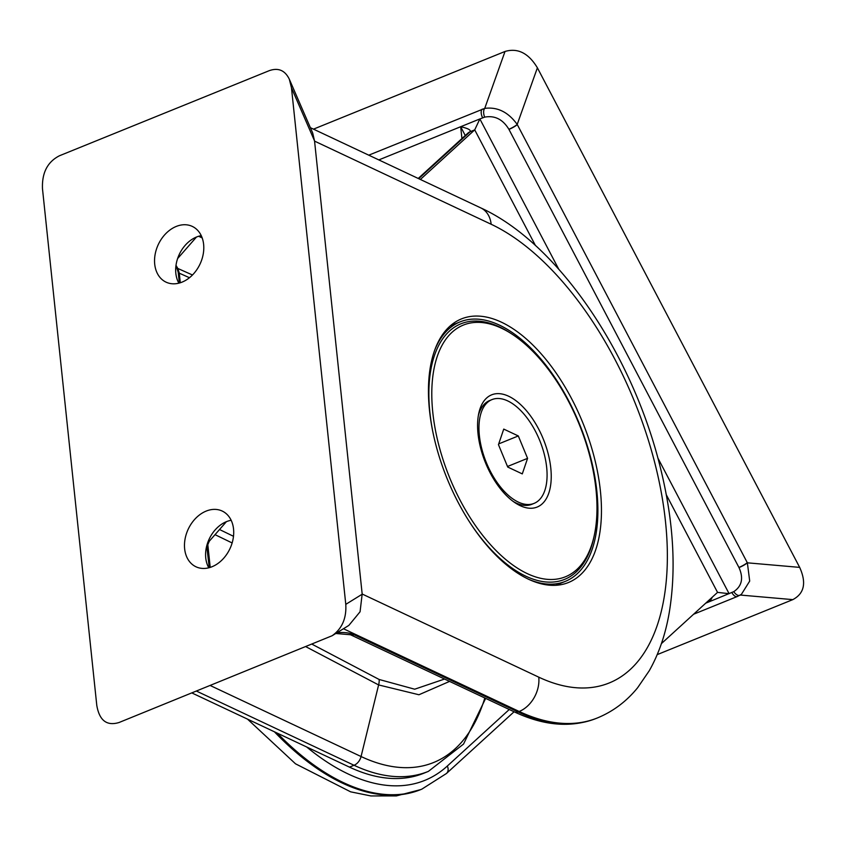 <?xml version="1.0" encoding="UTF-8"?>
<svg xmlns="http://www.w3.org/2000/svg" width="846" height="846" viewBox="0 0 846 846"><rect width="100%" height="100%" fill="white"/><g stroke="black" fill="none" stroke-linecap="round" stroke-linejoin="round"><path stroke-width="1.27" d="M512.739 334.593A135.815 70.049 -112.1 0 1 594.241 535.571A135.815 70.049 -112.1 0 1 475.748 526.022A135.815 70.049 -112.1 0 1 452.092 332.245A135.815 70.049 -112.1 0 1 512.739 334.593L511.037 333.472A137.919 71.138 67.9 0 0 449.459 331.082A137.919 71.138 67.9 0 0 432.317 429.165M470.672 523.727A137.919 71.138 67.9 0 0 593.818 537.559L594.241 535.571M542.191 503.856A60.552 31.239 67.9 0 0 531.637 417.459A60.552 31.239 67.9 0 0 478.804 413.197A60.552 31.239 67.9 0 0 515.151 502.81A60.552 31.239 67.9 0 0 542.191 503.856M434.95 349.546A140.013 72.217 -112.1 0 1 460.118 321.861A140.013 72.217 -112.1 0 1 574.413 412.372A140.013 72.217 -112.1 0 1 576.972 573.969A140.013 72.217 -112.1 0 1 565.361 581.361A140.013 72.217 -112.1 0 1 528.02 579.024M600.396 490.923A142.244 73.369 67.9 0 0 544.412 357.615A142.244 73.369 67.9 0 0 457.993 320.528A142.244 73.369 67.9 0 0 446.974 478.286A142.244 73.369 67.9 0 0 564.768 583.793A142.244 73.369 67.9 0 0 600.396 490.923M455.148 323.881A140.711 72.576 67.9 0 0 451.637 324.737M557.271 585.199A140.711 72.576 67.9 0 0 560.39 583.37M206.17 511.09A30.805 23.043 115.2 0 1 223.027 511.46A30.805 23.043 115.2 0 1 229.932 548.726A30.805 23.043 115.2 0 1 196.801 567.148A30.805 23.043 115.2 0 1 184.967 539.558A30.805 23.043 115.2 0 1 206.17 511.09M231.17 520.29A29.631 22.165 -64.8 0 0 226.464 521.644A29.631 22.165 -64.8 0 0 208.803 567.803M176.243 226.442A30.805 23.043 115.2 0 1 193.1 226.813A30.805 23.043 115.2 0 1 200.016 264.089A30.805 23.043 115.2 0 1 166.884 282.511A30.805 23.043 115.2 0 1 155.04 254.91A30.805 23.043 115.2 0 1 176.243 226.442M201.253 235.643A29.631 22.165 -64.8 0 0 196.536 237.007A29.631 22.165 -64.8 0 0 178.887 283.167M449.575 681.4L418.939 694.756L378.617 684.932L361.062 756.525A258.379 133.266 67.9 0 0 484.811 697.992M349.461 767.121A264.629 136.492 67.9 0 0 423.783 773.244L428.362 771.393A264.629 136.492 67.9 0 1 354.04 765.27L349.461 767.121L191.915 692.959M192.476 274.982L177.84 268.478L179.289 273.195L189.462 277.721M42.49 188.827L96.782 705.342C99.363 720.496 106.776 726.217 119.032 722.516L332.15 635.727C342.048 628.726 346.596 618.278 345.781 604.361L291.479 87.847L289.321 79.217C284.986 70.324 278.292 67.479 269.229 70.673L59.463 155.759C47.461 161.882 41.803 172.912 42.49 188.827M289.321 79.217L312.713 133.065L314.564 141.123L491.156 224.253A250.628 129.269 -112.1 0 1 665.485 521.57A250.628 129.269 -112.1 0 1 538.765 677.16A28.003 20.939 115.2 0 1 519.19 711.475L518.08 711.93L354.104 634.733A21.002 8.777 174 0 0 337.036 632.713M538.765 677.16L362.173 594.019L360.068 611.774L348.848 625.406L332.15 635.727M362.173 594.019L314.564 141.123M179.341 283.04L178.22 272.391L176.01 265.232M209.258 567.687L206.858 546.918L209.3 541.197L207.513 543.238M206.329 547.626L207.196 548.028M176.105 265.517L177.84 268.478A7.001 4.135 -30.4 0 1 176.93 267.822M178.22 272.391A7.001 2.929 174 0 0 179.289 273.195L180.293 282.765M177.597 258.59L196.494 237.017M209.3 541.197L226.411 521.665M799.671 567.38L747.367 562.823L517.202 124.425L537.39 67.807L799.671 567.38C806.608 582.788 804.324 593.532 792.818 599.624L657.215 654.624M657.85 457.972L729.104 593.691L717.545 592.38L661.403 643.616M418.696 178.675L470.143 131.722C471.116 130.03 467.954 128.359 460.679 126.72L479.862 118.948L474.722 129.861L420.377 179.468M558.751 269.218L479.862 118.948L484.652 117.139C494.741 115.268 502.81 119.307 508.88 129.279L738.992 567.581C743.687 578.093 741.953 586.119 733.778 591.65L709.931 601.464L712.385 597.086M313.485 129.142L505.02 51.469L484.737 108.383C497.416 106.723 508.235 112.074 517.202 124.425A7.001 1.1 -28.1 0 1 508.88 129.279M738.992 567.581A7.001 1.153 152.7 0 0 747.367 562.823L749.704 581.075L741.413 594.347L740.239 595.045A7.001 3.712 -119.2 0 1 739.986 595.214L739.986 595.214A7.001 3.712 -119.2 0 1 733.778 591.65M505.02 51.469C517.763 47.714 528.56 53.161 537.39 67.807M709.297 599.909L709.931 601.464L705.701 603.177M484.652 117.139A7.001 3.469 74.9 0 1 484.737 108.383L368.761 155.167M378.839 159.915L460.679 126.72L465.258 135.529M534.069 503.391A56.005 28.891 -112.1 0 1 518.334 502.101A56.005 28.891 -112.1 0 1 481.808 448.919A56.005 28.891 -112.1 0 1 491.97 399.598A56.005 28.891 -112.1 0 1 539.79 440.639A56.005 28.891 -112.1 0 1 534.069 503.391L531.838 504.301A56.005 28.891 -112.1 0 1 516.113 503A56.005 28.891 -112.1 0 1 513.279 501.498M478.371 415.439A56.005 28.891 -112.1 0 1 489.739 400.496L491.97 399.598M527.576 458.352L518.302 435.944L503.74 429.091L498.453 444.636L507.727 467.045L522.289 473.897L527.576 458.352L507.505 466.495M518.302 435.944L498.706 443.896M310.366 127.683L480.856 207.936C558.878 243.627 633.347 355.457 660.758 469.213C673.522 521.432 676.377 569.094 669.313 612.187C665.58 634.204 658.897 653.715 649.273 670.73L637.609 687.756C626.548 701.366 613.16 711.423 597.445 717.926A278.63 143.714 -112.1 0 1 519.19 711.475L343.455 628.747M480.856 207.936A28.003 20.939 115.2 0 1 491.156 224.253M597.445 717.926L596.335 718.37A278.63 143.714 -112.1 0 1 518.08 711.93A7.001 5.235 115.2 0 1 514.431 711.93L350.456 634.743A7.001 5.235 -64.8 0 0 354.104 634.733M196.494 691.097L354.04 765.27A10.501 7.857 -64.8 0 0 361.062 756.525L210.242 685.524M305.914 646.725L378.617 684.932A14.001 10.395 -62.3 0 0 379.135 679.475L312.068 644.229M444.552 679.042L414.688 689.204L379.135 679.475M233.496 536.301L219.537 529.522M215.032 534.661L232.142 542.963M198.641 236.267L202.205 237.938M291.479 87.847L314.553 140.944M362.194 594.209L345.781 604.361M207.693 543.502L210.21 567.402M274.421 731.801A278.63 143.714 67.9 0 0 420.705 789.604L396.404 795.906L370.876 795.938L350.646 791.835L295.497 763.801L247.518 719.132M277.255 733.133A278.63 143.714 67.9 0 0 421.816 789.159L446.445 773.498A7.001 5.89 -132.4 0 0 447.28 766.074A271.629 140.108 -112.1 0 1 306.664 746.976M517.297 124.605A7.001 1.121 152.3 0 1 508.943 129.406M717.545 592.38L666.288 494.741M535.455 245.541L474.722 129.861L470.143 131.722A10.501 8.841 47.6 0 0 467.88 133.139L418.231 178.453M738.928 567.444A7.001 1.121 -27.7 0 0 747.272 562.643M741.413 594.347L737.31 596.504A7.001 3.606 -112.1 0 1 731.885 592.56M482.643 117.816A7.001 3.606 -112.1 0 1 482.22 109.145M740.271 595.045L792.818 599.624M708.747 600.406L709.931 601.464M460.679 126.72L461.927 138.575M509.26 709.498L447.28 766.074M555.589 585.326L565.361 581.361M450.347 325.826L460.118 321.861M485.646 698.384L463.534 744.078L428.362 771.393M200.396 235.812L201.581 236.372M350.456 634.743L335.767 633.495M596.335 718.37C571.462 728.036 544.158 725.889 514.431 711.93M420.705 789.604L421.816 789.159M737.31 596.504L693.604 614.228M514.082 711.772L446.445 773.498"/></g></svg>
